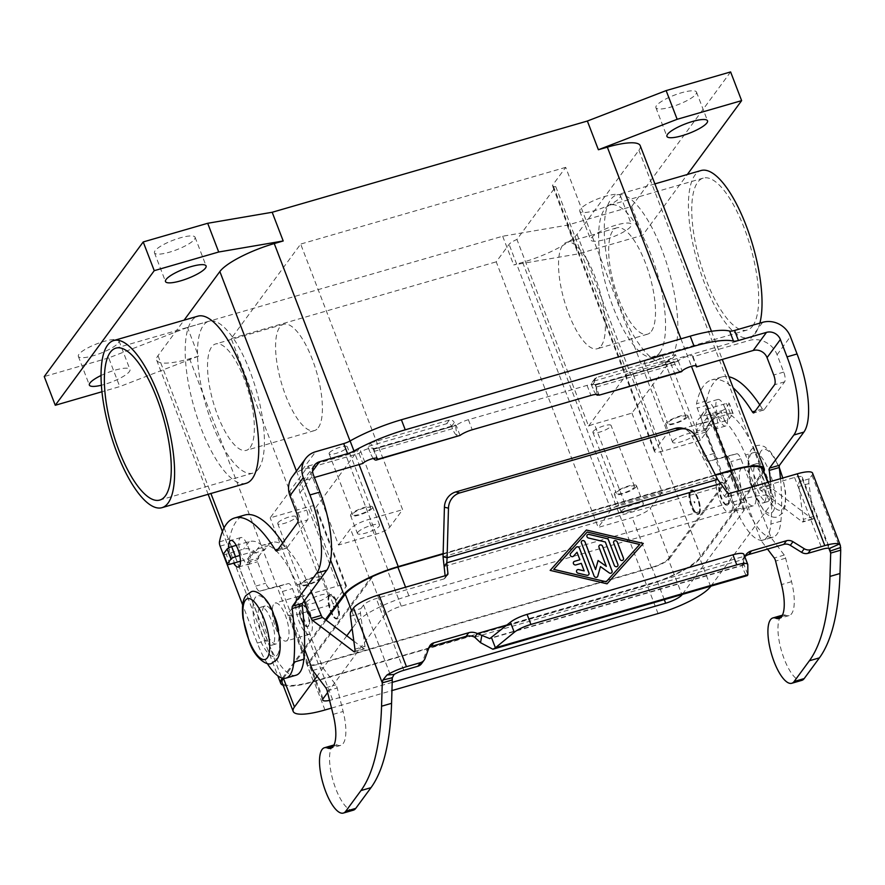 <?xml version="1.0" encoding="UTF-8"?>
<svg xmlns="http://www.w3.org/2000/svg" width="885" height="885" viewBox="0 0 885 885"><rect width="100%" height="100%" fill="white"/><g stroke="black" fill="none" stroke-linecap="round" stroke-linejoin="round"><path stroke-width="0.66" stroke-dasharray="4.42 3.32" d="M725.047 408.217A13.839 4.602 -106.1 0 0 717.868 399.456A13.839 4.602 -106.1 0 0 718.377 417.277A13.839 4.602 -106.1 0 0 725.556 426.039A13.839 4.602 -106.1 0 0 725.047 408.217M708.354 420.187A13.839 4.602 73.9 0 1 707.834 402.365A13.839 4.602 73.9 0 1 715.014 411.127A13.839 4.602 73.9 0 1 715.534 428.948A13.839 4.602 73.9 0 1 708.354 420.187M228.817 547.793A13.839 4.602 -106.1 0 0 231.284 558.28A13.839 4.602 -106.1 0 0 233.629 563.17M247.966 546.31A13.839 4.602 73.9 0 1 248.486 564.132A13.839 4.602 73.9 0 1 241.306 555.371A13.839 4.602 73.9 0 1 240.786 537.549A13.839 4.602 73.9 0 1 247.966 546.31M619.777 197.742A21.749 5.078 159 0 0 620.385 195.651A21.749 5.078 159 0 0 601.811 197.421A21.749 5.078 159 0 0 580.383 209.148A21.749 5.078 159 0 0 579.775 211.238A21.749 5.078 159 0 0 598.348 209.468A21.749 5.078 159 0 0 619.777 197.742M591.401 237.855A21.749 5.078 -21 0 1 612.829 226.14A21.749 5.078 -21 0 1 631.403 224.37A21.749 5.078 -21 0 1 630.795 226.46A21.749 5.078 -21 0 1 609.367 238.176A21.749 5.078 -21 0 1 590.804 239.946A21.749 5.078 -21 0 1 591.401 237.855M695.909 94.197A21.749 5.078 159 0 0 696.506 92.106A21.749 5.078 159 0 0 677.943 93.876A21.749 5.078 159 0 0 656.504 105.603A21.749 5.078 159 0 0 655.907 107.693A21.749 5.078 159 0 0 674.47 105.923A21.749 5.078 159 0 0 695.909 94.197M194.479 239.337A21.749 5.078 159 0 0 195.076 237.246A21.749 5.078 159 0 0 176.513 239.016A21.749 5.078 159 0 0 155.074 250.743A21.749 5.078 159 0 0 154.477 252.833A21.749 5.078 159 0 0 173.04 251.063A21.749 5.078 159 0 0 194.479 239.337M118.347 342.882A21.749 5.078 159 0 0 118.955 340.791A21.749 5.078 159 0 0 100.381 342.561A21.749 5.078 159 0 0 78.953 354.288A21.749 5.078 159 0 0 78.345 356.378A21.749 5.078 159 0 0 96.919 354.608A21.749 5.078 159 0 0 118.347 342.882M100.99 375.528A21.749 5.078 -21 0 1 129.973 369.51A21.749 5.078 -21 0 1 129.365 371.6A21.749 5.078 -21 0 1 101.344 385.24M329.685 595.085A12.655 4.204 -106.1 0 0 330.525 609.245A12.655 4.204 -106.1 0 0 337.616 618.726A12.655 4.204 -106.1 0 0 338.501 618.051A12.655 4.204 -106.1 0 0 337.672 603.891A12.655 4.204 -106.1 0 0 330.581 594.421A12.655 4.204 -106.1 0 0 329.685 595.085M328.966 595.295A12.655 4.204 -106.1 0 0 329.806 609.455A12.655 4.204 -106.1 0 0 336.897 618.925A12.655 4.204 -106.1 0 0 337.793 618.261A12.655 4.204 -106.1 0 0 336.953 604.101A12.655 4.204 -106.1 0 0 329.862 594.62A12.655 4.204 -106.1 0 0 328.966 595.295M334.375 607.287L333.822 605.849L334.375 607.287M297.117 597.331A19.769 6.571 -106.1 0 0 298.433 619.456A19.769 6.571 -106.1 0 0 309.507 634.268A19.769 6.571 -106.1 0 0 310.901 633.229A19.769 6.571 -106.1 0 0 309.595 611.092A19.769 6.571 -106.1 0 0 298.51 596.291A19.769 6.571 -106.1 0 0 297.117 597.331M287.548 639.988A19.769 6.571 73.9 0 1 286.154 641.028A19.769 6.571 73.9 0 1 275.899 628.505A19.769 6.571 73.9 0 1 273.764 604.09A19.769 6.571 73.9 0 1 275.158 603.05A19.769 6.571 73.9 0 1 286.242 617.852A19.769 6.571 73.9 0 1 287.548 639.988M274.35 615.949A19.769 6.571 -106.1 0 0 265.135 605.948A19.769 6.571 -106.1 0 0 263.741 606.999A19.769 6.571 -106.1 0 0 265.876 631.414A19.769 6.571 -106.1 0 0 276.12 643.926A19.769 6.571 -106.1 0 0 277.514 642.886A19.769 6.571 -106.1 0 0 278.576 630.551M259.438 608.238A19.769 6.571 -106.1 0 0 260.754 630.363A19.769 6.571 -106.1 0 0 271.828 645.176A19.769 6.571 -106.1 0 0 273.222 644.125A19.769 6.571 -106.1 0 0 271.916 622A19.769 6.571 -106.1 0 0 260.832 607.198A19.769 6.571 -106.1 0 0 259.438 608.238M329.242 596.014A11.859 3.949 -106.1 0 0 330.028 609.289A11.859 3.949 -106.1 0 0 336.676 618.172A11.859 3.949 -106.1 0 0 337.517 617.542A11.859 3.949 -106.1 0 0 336.731 604.267A11.859 3.949 -106.1 0 0 330.083 595.384A11.859 3.949 -106.1 0 0 329.242 596.014M329.176 596.025A11.859 3.949 -106.1 0 0 329.961 609.311A11.859 3.949 -106.1 0 0 336.61 618.195A11.859 3.949 -106.1 0 0 337.439 617.564A11.859 3.949 -106.1 0 0 336.654 604.289A11.859 3.949 -106.1 0 0 330.005 595.406A11.859 3.949 -106.1 0 0 329.176 596.025M308.788 625.861A11.859 3.949 73.9 0 1 307.958 626.48A11.859 3.949 73.9 0 1 301.309 617.597A11.859 3.949 73.9 0 1 300.524 604.322A11.859 3.949 73.9 0 1 301.354 603.703A11.859 3.949 73.9 0 1 308.002 612.586A11.859 3.949 73.9 0 1 308.788 625.861M299.871 604.51A11.859 3.949 -106.1 0 0 300.657 617.785A11.859 3.949 -106.1 0 0 307.305 626.668A11.859 3.949 -106.1 0 0 308.146 626.049A11.859 3.949 -106.1 0 0 307.36 612.774A11.859 3.949 -106.1 0 0 300.712 603.88A11.859 3.949 -106.1 0 0 299.871 604.51M698.674 513.798A12.655 4.204 -106.1 0 0 697.834 499.638A12.655 4.204 -106.1 0 0 690.742 490.168A12.655 4.204 -106.1 0 0 689.857 490.832A12.655 4.204 -106.1 0 0 690.698 504.992A12.655 4.204 -106.1 0 0 697.778 514.473A12.655 4.204 -106.1 0 0 698.674 513.798M699.393 513.599A12.655 4.204 -106.1 0 0 698.553 499.428A12.655 4.204 -106.1 0 0 691.462 489.958A12.655 4.204 -106.1 0 0 690.577 490.622A12.655 4.204 -106.1 0 0 691.406 504.782A12.655 4.204 -106.1 0 0 698.497 514.262A12.655 4.204 -106.1 0 0 699.393 513.599M693.995 501.596L694.537 503.034L693.995 501.596M731.242 511.552A19.769 6.571 -106.1 0 0 729.937 489.427A19.769 6.571 -106.1 0 0 718.852 474.614A19.769 6.571 -106.1 0 0 717.458 475.665A19.769 6.571 -106.1 0 0 718.775 497.79A19.769 6.571 -106.1 0 0 729.848 512.592A19.769 6.571 -106.1 0 0 731.242 511.552M740.811 468.906A19.769 6.571 73.9 0 1 742.205 467.855A19.769 6.571 73.9 0 1 753.279 482.668A19.769 6.571 73.9 0 1 754.595 504.793A19.769 6.571 73.9 0 1 753.201 505.833A19.769 6.571 73.9 0 1 742.946 493.321A19.769 6.571 73.9 0 1 740.811 468.906M764.618 501.895A19.769 6.571 -106.1 0 0 763.312 479.758A19.769 6.571 -106.1 0 0 752.239 464.957A19.769 6.571 -106.1 0 0 750.845 465.997A19.769 6.571 -106.1 0 0 752.969 490.412A19.769 6.571 -106.1 0 0 763.224 502.934A19.769 6.571 -106.1 0 0 764.618 501.895M768.921 500.644A19.769 6.571 -106.1 0 0 767.616 478.519A19.769 6.571 -106.1 0 0 756.531 463.707A19.769 6.571 -106.1 0 0 755.137 464.758A19.769 6.571 -106.1 0 0 756.454 486.883A19.769 6.571 -106.1 0 0 767.527 501.695A19.769 6.571 -106.1 0 0 768.921 500.644M699.117 512.88A11.859 3.949 -106.1 0 0 698.331 499.605A11.859 3.949 -106.1 0 0 691.683 490.71A11.859 3.949 -106.1 0 0 690.853 491.341A11.859 3.949 -106.1 0 0 691.639 504.616A11.859 3.949 -106.1 0 0 698.276 513.499A11.859 3.949 -106.1 0 0 699.117 512.88M690.919 491.319A11.859 3.949 73.9 0 1 691.76 490.699A11.859 3.949 73.9 0 1 698.398 499.582A11.859 3.949 73.9 0 1 699.183 512.857A11.859 3.949 73.9 0 1 698.353 513.477A11.859 3.949 73.9 0 1 691.705 504.594A11.859 3.949 73.9 0 1 690.919 491.319M727.835 504.561A11.859 3.949 -106.1 0 0 727.05 491.286A11.859 3.949 -106.1 0 0 720.412 482.402A11.859 3.949 -106.1 0 0 719.571 483.022A11.859 3.949 -106.1 0 0 720.357 496.308A11.859 3.949 -106.1 0 0 727.005 505.191A11.859 3.949 -106.1 0 0 727.835 504.561M728.488 504.373A11.859 3.949 -106.1 0 0 727.702 491.098A11.859 3.949 -106.1 0 0 721.054 482.214A11.859 3.949 -106.1 0 0 720.213 482.845A11.859 3.949 -106.1 0 0 720.998 496.12A11.859 3.949 -106.1 0 0 727.647 505.003A11.859 3.949 -106.1 0 0 728.488 504.373M319.042 578.613A9.724 2.268 159 0 0 319.308 577.684A9.724 2.268 159 0 0 311 578.48A9.724 2.268 159 0 0 301.42 583.724A9.724 2.268 159 0 0 301.143 584.653A9.724 2.268 159 0 0 309.451 583.857A9.724 2.268 159 0 0 319.042 578.613M278.001 522.703A9.724 2.268 -21 0 1 287.581 517.459A9.724 2.268 -21 0 1 295.889 516.663A9.724 2.268 -21 0 1 295.623 517.603A9.724 2.268 -21 0 1 286.032 522.847A9.724 2.268 -21 0 1 277.724 523.643A9.724 2.268 -21 0 1 278.001 522.703M306.376 602.22A11.859 2.766 -21 0 1 318.058 595.826A11.859 2.766 -21 0 1 328.191 594.864A11.859 2.766 -21 0 1 327.859 596.003A11.859 2.766 -21 0 1 316.166 602.397A11.859 2.766 -21 0 1 306.044 603.36A11.859 2.766 -21 0 1 306.376 602.22M320.978 578.06A11.859 2.766 159 0 0 321.299 576.92A11.859 2.766 159 0 0 311.177 577.883A11.859 2.766 159 0 0 299.484 584.277A11.859 2.766 159 0 0 299.152 585.416A11.859 2.766 159 0 0 309.285 584.454A11.859 2.766 159 0 0 320.978 578.06M685.609 417.488A9.724 2.268 159 0 0 685.886 416.558A9.724 2.268 159 0 0 677.578 417.355A9.724 2.268 159 0 0 667.987 422.599A9.724 2.268 159 0 0 667.721 423.528A9.724 2.268 159 0 0 676.029 422.731A9.724 2.268 159 0 0 685.609 417.488M644.568 361.578A9.724 2.268 -21 0 1 654.159 356.334A9.724 2.268 -21 0 1 662.456 355.538A9.724 2.268 -21 0 1 662.19 356.478A9.724 2.268 -21 0 1 652.599 361.722A9.724 2.268 -21 0 1 644.302 362.518A9.724 2.268 -21 0 1 644.568 361.578M672.943 441.095A11.859 2.766 -21 0 1 684.636 434.701A11.859 2.766 -21 0 1 694.758 433.738A11.859 2.766 -21 0 1 694.437 434.878A11.859 2.766 -21 0 1 682.744 441.272A11.859 2.766 -21 0 1 672.611 442.234A11.859 2.766 -21 0 1 672.943 441.095M687.545 416.935A11.859 2.766 159 0 0 687.877 415.795A11.859 2.766 159 0 0 677.744 416.758A11.859 2.766 159 0 0 666.051 423.152A11.859 2.766 159 0 0 665.73 424.291A11.859 2.766 159 0 0 675.852 423.329A11.859 2.766 159 0 0 687.545 416.935M634.224 487.381A9.724 2.268 159 0 0 634.49 486.451A9.724 2.268 159 0 0 626.193 487.248A9.724 2.268 159 0 0 616.602 492.491A9.724 2.268 159 0 0 616.336 493.421A9.724 2.268 159 0 0 624.633 492.624A9.724 2.268 159 0 0 634.224 487.381M593.182 431.471A9.724 2.268 -21 0 1 602.762 426.227A9.724 2.268 -21 0 1 611.07 425.431A9.724 2.268 -21 0 1 610.805 426.371A9.724 2.268 -21 0 1 601.214 431.615A9.724 2.268 -21 0 1 592.917 432.411A9.724 2.268 -21 0 1 593.182 431.471M621.558 510.988A11.859 2.766 -21 0 1 633.251 504.594A11.859 2.766 -21 0 1 643.373 503.631A11.859 2.766 -21 0 1 643.052 504.771A11.859 2.766 -21 0 1 631.359 511.165A11.859 2.766 -21 0 1 621.226 512.127A11.859 2.766 -21 0 1 621.558 510.988M636.16 486.827A11.859 2.766 159 0 0 636.492 485.688A11.859 2.766 159 0 0 626.359 486.65A11.859 2.766 159 0 0 614.666 493.045A11.859 2.766 159 0 0 614.345 494.184A11.859 2.766 159 0 0 624.467 493.222A11.859 2.766 159 0 0 636.16 486.827M370.428 508.72A9.724 2.268 159 0 0 370.693 507.791A9.724 2.268 159 0 0 362.396 508.587A9.724 2.268 159 0 0 352.805 513.831A9.724 2.268 159 0 0 352.54 514.76A9.724 2.268 159 0 0 360.837 513.964A9.724 2.268 159 0 0 370.428 508.72M329.386 452.81A9.724 2.268 -21 0 1 338.966 447.567A9.724 2.268 -21 0 1 347.274 446.77A9.724 2.268 -21 0 1 347.008 447.71A9.724 2.268 -21 0 1 337.417 452.954A9.724 2.268 -21 0 1 329.109 453.751A9.724 2.268 -21 0 1 329.386 452.81M357.761 532.327A11.859 2.766 -21 0 1 369.454 525.933A11.859 2.766 -21 0 1 379.577 524.971A11.859 2.766 -21 0 1 379.245 526.11A11.859 2.766 -21 0 1 367.563 532.505A11.859 2.766 -21 0 1 357.429 533.467A11.859 2.766 -21 0 1 357.761 532.327M372.364 508.167A11.859 2.766 159 0 0 372.685 507.028A11.859 2.766 159 0 0 362.562 507.99A11.859 2.766 159 0 0 350.869 514.384A11.859 2.766 159 0 0 350.537 515.524A11.859 2.766 159 0 0 360.671 514.561A11.859 2.766 159 0 0 372.364 508.167M246.174 483.298A86.984 28.928 73.9 0 1 201.05 428.218A86.984 28.928 73.9 0 1 197.809 316.188M759.872 323.125A86.984 28.928 73.9 0 1 749.396 337.639A86.984 28.928 73.9 0 1 704.272 282.558A86.984 28.928 73.9 0 1 701.02 170.528M661.98 249.968A86.984 28.928 -106.1 0 0 616.856 194.899A86.984 28.928 -106.1 0 0 620.108 306.918A86.984 28.928 -106.1 0 0 665.232 361.998A86.984 28.928 -106.1 0 0 661.98 249.968M258.497 468.939A79.075 26.296 -106.1 0 0 253.265 380.417A79.075 26.296 -106.1 0 0 208.96 321.2A79.075 26.296 -106.1 0 0 203.395 325.37A79.075 26.296 -106.1 0 0 208.628 413.881A79.075 26.296 -106.1 0 0 252.933 473.11A79.075 26.296 -106.1 0 0 258.497 468.939M318.279 427.698A55.357 18.408 -106.1 0 0 314.617 365.748A55.357 18.408 -106.1 0 0 283.609 324.286A55.357 18.408 -106.1 0 0 279.704 327.207A55.357 18.408 -106.1 0 0 283.366 389.168A55.357 18.408 -106.1 0 0 314.385 430.619A55.357 18.408 -106.1 0 0 318.279 427.698M250.234 447.401A55.357 18.408 -106.1 0 0 246.572 385.44A55.357 18.408 -106.1 0 0 215.553 343.977A55.357 18.408 -106.1 0 0 211.659 346.909A55.357 18.408 -106.1 0 0 215.32 408.859A55.357 18.408 -106.1 0 0 246.34 450.321A55.357 18.408 -106.1 0 0 250.234 447.401M651.382 331.289A55.357 18.408 -106.1 0 0 647.709 269.328A55.357 18.408 -106.1 0 0 616.701 227.865A55.357 18.408 -106.1 0 0 612.796 230.786A55.357 18.408 -106.1 0 0 616.469 292.747A55.357 18.408 -106.1 0 0 647.477 334.209A55.357 18.408 -106.1 0 0 651.382 331.289M601.236 345.803A55.357 18.408 -106.1 0 0 597.574 283.842A55.357 18.408 -106.1 0 0 566.555 242.379A55.357 18.408 -106.1 0 0 562.661 245.3A55.357 18.408 -106.1 0 0 566.323 307.261A55.357 18.408 -106.1 0 0 597.331 348.723A55.357 18.408 -106.1 0 0 601.236 345.803M752.77 325.868A79.075 26.296 -106.1 0 0 747.537 237.357A79.075 26.296 -106.1 0 0 703.221 178.128A79.075 26.296 -106.1 0 0 697.657 182.299A79.075 26.296 -106.1 0 0 702.889 270.81A79.075 26.296 -106.1 0 0 747.194 330.039A79.075 26.296 -106.1 0 0 752.77 325.868M659.646 352.816A79.075 26.296 -106.1 0 0 654.413 264.305A79.075 26.296 -106.1 0 0 610.097 205.077A79.075 26.296 -106.1 0 0 604.532 209.258A79.075 26.296 -106.1 0 0 609.765 297.769A79.075 26.296 -106.1 0 0 654.07 356.998A79.075 26.296 -106.1 0 0 659.646 352.816M555.758 186.635L627.399 373.271A11.859 2.766 159 0 0 632.388 372.231L670 361.345L631.934 413.118L594.322 424.003A11.859 2.766 159 0 0 588.569 426.083L516.928 239.448L555.758 186.635A11.859 2.766 -21 0 1 552.528 185.972A11.859 2.766 -21 0 1 552.859 184.832L565.703 167.353L667.655 432.953L701.683 423.096A15.819 3.695 -21 0 1 712.646 422.61A15.819 3.695 -21 0 1 712.204 424.136L700.312 440.31L670 361.345M588.569 426.083L627.399 373.271M308.257 466.063L345.858 455.178A11.859 2.766 159 0 0 359.465 448.175L315.691 507.713A11.859 2.766 159 0 0 316.011 506.574A11.859 2.766 159 0 0 307.792 506.95L270.19 517.836L308.257 466.063L338.568 545.016L376.169 534.131A11.859 2.766 159 0 0 389.765 527.139L402.62 509.672L300.668 244.072L231.195 338.557L333.147 604.156L299.119 614.002A15.819 3.695 -21 0 1 288.167 614.489A15.819 3.695 -21 0 1 288.599 612.973L300.502 596.789L270.19 517.836M700.312 440.31L662.699 451.195A11.859 2.766 -21 0 1 654.48 451.56A11.859 2.766 -21 0 1 654.811 450.421L667.655 432.953M631.934 413.118L662.245 492.082L650.353 508.267A15.819 3.695 -21 0 1 632.211 517.581L598.194 527.438L496.242 261.838L509.085 244.371A11.859 2.766 -21 0 1 516.928 239.448M669.635 558.512L731.497 474.382A15.819 3.695 159 0 0 731.928 472.856A15.819 3.695 159 0 0 720.976 473.353L387.884 569.763A15.819 3.695 159 0 0 369.742 579.089L307.892 663.219A15.819 3.695 159 0 0 307.449 664.735A15.819 3.695 159 0 0 318.412 664.248L651.504 567.838A15.819 3.695 159 0 0 669.635 558.512L650.353 508.267M338.568 545.016L350.46 528.843A15.819 3.695 -21 0 1 368.591 519.517L402.62 509.672M300.502 596.789L338.103 585.903A11.859 2.766 -21 0 1 346.323 585.538A11.859 2.766 -21 0 1 345.991 586.678L333.147 604.156M662.245 492.082L624.633 502.968A11.859 2.766 159 0 0 611.037 509.959L598.194 527.438M565.703 167.353L300.668 244.072M762.737 469.271A45.865 10.708 -21 0 1 761.465 473.674L699.615 557.804A45.865 10.708 -21 0 1 647.024 584.852L313.932 681.262A45.865 10.708 -21 0 1 282.16 682.689M283.443 678.308L283.421 678.275A45.865 10.708 -21 0 1 283.421 678.275L304.44 649.69M331.521 708.077L391.978 690.577M710.92 586.135L772.494 502.392A45.865 10.708 159 0 0 773.755 497.978A45.865 10.708 159 0 0 741.984 499.405L408.892 595.815A45.865 10.708 159 0 0 356.301 622.863L352.13 628.527M668.208 558.922L730.059 474.791A14.237 3.319 159 0 0 730.457 473.431A14.237 3.319 159 0 0 720.589 473.862L387.497 570.283A14.237 3.319 159 0 0 371.18 578.679L309.319 662.81A14.237 3.319 159 0 0 308.931 664.17A14.237 3.319 159 0 0 318.788 663.728L651.88 567.318A14.237 3.319 159 0 0 668.208 558.922L681.881 594.543M327.605 692.568L384.953 614.566A14.237 3.319 -21 0 1 401.281 606.17L734.373 509.76A14.237 3.319 -21 0 1 744.23 509.317A14.237 3.319 -21 0 1 743.831 510.689L682.269 594.432M392.232 682.357L332.572 699.626A14.237 3.319 -21 0 1 329.574 700.378M443.131 554.01L715.511 475.168M304.639 649.424L326.145 620.175M346.798 635.795L317.073 676.217M231.195 338.557L496.242 261.838M640.22 145.682A47.447 11.074 -21 0 1 638.904 150.24L577.053 234.37A47.447 11.074 -21 0 1 522.648 262.347L513.698 264.936L578.193 253.906L642.665 235.244L687.324 174.5M763.755 471.915A47.447 11.074 -21 0 1 762.903 473.265L701.042 557.395A47.447 11.074 -21 0 1 646.647 585.372L313.555 681.782A47.447 11.074 -21 0 1 283.178 685.333M730.612 71.928L631.636 206.537L567.174 225.199L502.669 236.229L187.487 327.461L198.517 356.168L189.556 358.757A47.447 11.074 -21 0 1 156.678 360.228A47.447 11.074 -21 0 1 157.995 355.67L184.102 320.16M282.415 678.12L325.426 619.622M443.142 553.601L715.323 474.814M198.517 356.168L119.74 386.612L101.908 391.767M567.174 225.199L578.193 253.906M631.636 206.537L642.665 235.244M502.669 236.229L513.698 264.936M187.487 327.461L108.722 357.894L119.74 386.612M108.722 357.894L44.25 376.556M292.194 476.816A22.136 20.233 36.3 0 1 302.316 469.835L359.033 453.419A7.91 1.847 -21 0 1 366.821 449.149A7.91 1.847 -21 0 1 373.581 448.507A7.91 1.847 -21 0 1 373.359 449.27L370.505 442.898L367.85 446.516L446.637 423.716A3.949 3.617 -143.7 0 1 451.604 426.26L452.534 428.683A11.859 3.949 -106.1 0 0 456.97 435.741L458.873 436.139M373.381 458.43A11.859 3.949 73.9 0 1 370.151 452.534L367.85 446.516M460.045 435.42L456.184 425.375L455.487 425.53L454.27 422.643L451.604 426.26M759.784 404.865A118.612 39.449 73.9 0 1 762.405 408.959A3.949 1.316 -106.1 0 0 763.755 410.02A3.949 1.316 -106.1 0 0 764.043 409.81L784.597 381.855A7.91 2.633 -106.1 0 0 783.745 372.087L777.085 354.741A22.136 20.233 36.3 0 0 749.307 340.448L692.601 356.865A7.91 1.847 159 0 0 692.822 356.102A7.91 1.847 159 0 0 686.063 356.743A7.91 1.847 159 0 0 678.275 361.014L675.432 354.631L596.634 377.441A3.949 3.617 36.3 0 0 594.432 382.066L595.306 385.108A11.859 2.766 159 0 0 595.273 385.008A11.859 2.766 159 0 0 587.054 385.373L468.386 419.722A11.859 2.766 -21 0 0 456.184 425.375L455.487 425.53L456.97 435.741M370.505 442.898L449.303 420.087A3.949 3.617 -143.7 0 1 454.27 422.643M282.713 542.959A118.612 39.449 73.9 0 1 285.335 547.052A3.949 1.316 -106.1 0 0 286.685 548.114A3.949 1.316 -106.1 0 0 286.961 547.903L307.515 519.949A7.91 2.633 -106.1 0 0 306.664 510.18L300.004 492.834A11.074 10.111 -143.7 0 1 301.121 483.376A11.074 10.111 -143.7 0 1 306.177 479.88L314.396 477.502M296.044 675.211A55.357 18.408 73.9 0 1 267.336 640.154L230.133 543.246A3.949 1.316 73.9 0 1 229.48 538.954A118.612 39.449 73.9 0 1 244.714 515.048M267.281 663.518A55.357 18.408 73.9 0 1 257.303 643.063L242.656 604.909M359.033 453.419L362.883 463.463M678.198 361.102L595.306 385.108L599.09 394.964M675.432 354.631L672.766 358.259L675.067 364.277A11.859 3.949 -106.1 0 0 681.229 371.777M596.225 394.367A11.859 3.949 73.9 0 1 592.696 388.117L591.766 385.694A3.949 3.617 36.3 0 1 593.968 381.07L672.766 358.259M770.459 481.573A158.149 52.591 73.9 0 1 770.879 524.075A55.357 18.408 73.9 0 1 763.091 540.016A55.357 18.408 73.9 0 1 734.384 504.97L697.181 408.062A3.949 1.316 73.9 0 1 696.528 403.77A118.612 39.449 73.9 0 1 711.75 379.864A118.612 39.449 73.9 0 1 733.178 387.84M780.481 478.674A158.149 52.591 73.9 0 1 780.913 521.165A55.357 18.408 73.9 0 1 773.125 537.118A55.357 18.408 73.9 0 1 744.407 502.06L707.215 405.164A3.949 1.316 73.9 0 1 706.551 400.861A118.612 39.449 73.9 0 1 721.784 376.955A118.612 39.449 73.9 0 1 728.93 376.8M692.601 356.865L696.008 365.737M353.369 810.173A34.006 11.306 73.9 0 1 350.316 809.908A34.006 11.306 73.9 0 1 331.941 776.466A34.006 11.306 73.9 0 1 334.464 744.849A34.006 11.306 73.9 0 1 337.506 745.115A35.588 11.837 -106.1 0 0 340.703 745.391A35.588 11.837 -106.1 0 0 343.137 711.474L337.207 687.999A3.949 1.316 -106.1 0 0 335.835 684.857L322.737 667.556L292.426 588.591A7.91 2.633 -106.1 0 0 288.355 583.58L269.814 588.248A7.91 2.633 73.9 0 1 265.743 583.226L257.513 561.776L257.347 559.829L258.863 557.76L258.486 556.765A11.859 10.841 36.3 0 0 243.607 549.109L226.151 554.165A3.949 0.918 -21 0 1 223.407 554.287M706.982 426.293A0.785 0.719 -143.7 0 1 707.347 426.05L724.815 420.994A3.949 0.918 -21 0 0 729.34 418.66L732.957 413.738A3.949 0.918 -21 0 0 733.068 413.361A3.949 0.918 -21 0 0 730.324 413.483L712.867 418.539A0.785 0.719 36.3 0 0 712.502 418.793L706.982 426.293A0.785 0.719 -143.7 0 0 706.905 426.968L707.292 427.964L705.765 430.033L705.931 431.98L714.162 453.43A7.91 2.633 -106.1 0 0 718.244 458.441L736.774 453.773A7.91 2.633 73.9 0 1 740.845 458.795L771.156 537.748L784.265 555.061A3.949 1.316 73.9 0 1 785.637 558.203L791.555 581.677A35.588 11.837 73.9 0 1 789.121 615.595A35.588 11.837 73.9 0 1 785.935 615.318A34.006 11.306 -106.1 0 0 782.882 615.053A34.006 11.306 -106.1 0 0 780.36 646.669A34.006 11.306 -106.1 0 0 798.746 680.111A34.006 11.306 -106.1 0 0 801.788 680.377M573.602 561.997L573.635 561.953A1.98 1.803 36.3 0 0 575.892 564.962L581.257 563.402L584.144 570.925M577.031 552.251L579.885 559.818M570.427 553.711L570.46 553.667A1.98 1.803 36.3 0 0 573.513 556.178L576.998 552.295M576.821 570.228L576.788 570.272A1.98 1.803 36.3 0 0 578.082 573.259L586.832 575.327A1.98 1.803 36.3 0 0 588.735 574.664L588.724 574.686M613.847 541.377L613.88 541.332A1.98 1.803 36.3 0 0 613.648 543.069L619.843 559.209A1.98 1.803 36.3 0 0 623.239 559.84L623.228 559.862M607.055 583.823L643.284 543.423M550.127 570.427L607.022 583.868M639.667 544.507L587.153 532.095L553.711 569.387M587.164 535.049A1.98 1.803 36.3 0 0 588.448 538.058L605.296 542.04L614.267 565.427A1.98 1.803 36.3 0 0 617.675 566.057L617.686 566.035M600.417 566.654L609.168 572.905A1.98 1.803 36.3 0 0 611.823 572.584L611.834 572.562M581.589 541.266A1.98 1.803 36.3 0 0 581.379 542.97L594.089 576.102A1.98 1.803 36.3 0 0 597.497 576.732L597.508 576.71M598.094 560.493L595.55 569.52M599.156 545.625L599.189 545.58A1.98 1.803 36.3 0 0 598.968 547.317L606.291 566.411M717.691 479.416L713.642 478.453L718.1 487.137L720.755 483.52M712.502 418.793A0.785 0.719 36.3 0 0 712.425 419.468L712.801 420.452L702.778 423.351L705.821 419.213A71.165 23.663 73.9 0 1 710.832 415.452A71.165 23.663 73.9 0 1 745.524 454.978L759.629 488.542A3.949 1.316 -106.1 0 0 760.945 490.555L802.241 521.796A3.949 1.316 -106.1 0 0 802.85 521.984A3.949 1.316 -106.1 0 0 803.359 519.395L798.889 486.462A7.91 2.633 73.9 0 1 799.343 481.705L801.943 478.166A11.074 2.589 -21 0 0 802.241 477.103L829.975 549.342M724.815 420.994L720.954 410.939L703.486 415.994A11.859 10.841 36.3 0 0 698.066 419.733A11.859 10.841 36.3 0 0 696.882 429.878L697.258 430.862L695.732 432.931L695.909 434.889L704.139 456.328A7.91 2.633 73.9 0 0 708.21 461.351L726.751 456.682A7.91 2.633 -106.1 0 1 730.822 461.693L761.133 540.658L767.516 549.087M702.778 423.351L702.402 422.366A11.859 10.841 -143.7 0 1 703.586 412.233A11.859 10.841 -143.7 0 1 709.007 408.494L726.474 403.438A3.949 0.918 159 0 1 729.207 403.317A3.949 0.918 159 0 1 729.096 403.693L725.49 408.616A3.949 0.918 159 0 1 720.954 410.939M763.832 471.771L755.558 452.069A71.165 23.663 -106.1 0 0 720.866 412.554A71.165 23.663 -106.1 0 0 715.854 416.315L712.801 420.452M812.585 473.143A22.136 5.166 159 0 1 811.965 475.267L809.366 478.807A7.91 2.633 -106.1 0 0 808.923 483.564L813.381 516.497A3.949 1.316 73.9 0 1 812.884 519.075A3.949 1.316 73.9 0 1 812.275 518.898L770.979 487.657A3.949 1.316 73.9 0 1 769.662 485.633L768.224 482.225M744.904 556.411L742.526 559.641C741.873 560.504 741.873 562.904 742.493 566.865C745.07 574.465 746.863 577.075 747.88 574.719L744.252 565.272M743.876 554.32A15.819 3.695 159 0 1 743.942 554.641L744.019 564.674L743.699 560.061L744.761 556.621M474.67 637.178L742.526 559.641A11.859 10.841 -143.7 0 1 743.389 558.247A11.859 10.841 -143.7 0 1 744.794 556.698M729.428 493.454L726.762 497.082L794.575 477.446A11.074 2.589 -21 0 1 802.241 477.103M726.762 497.082A1.98 1.803 -143.7 0 1 724.527 496.253L718.1 487.137L444.126 566.444M771.156 537.748L761.133 540.658M707.292 427.964L697.258 430.862M443.053 556.787L713.642 478.453L691.694 435.641A15.819 14.658 103.4 0 0 682.39 428.196M353.834 641.116L363.846 648.694A3.949 1.316 -106.1 0 0 364.454 648.882A3.949 1.316 -106.1 0 0 364.963 646.293L360.494 613.36A7.91 2.633 73.9 0 1 360.947 608.603L363.547 605.063A11.074 2.589 -21 0 1 376.236 598.537L444.049 578.912A1.98 1.803 36.3 0 0 445.266 577.075L445.122 575.748M429.092 647.4A7.91 7.224 36.3 0 0 427.455 648.971A7.91 7.224 36.3 0 0 426.57 650.63L422.388 662.091A7.91 7.224 -143.7 0 1 421.492 663.75M240.466 561.19L247.468 559.165A0.785 0.719 -143.7 0 1 248.453 559.674L248.84 560.659L247.313 562.727L247.479 564.685L255.721 586.135A7.91 2.633 -106.1 0 0 259.792 591.147L278.321 586.478A7.91 2.633 73.9 0 1 282.404 591.49L304.473 648.993M304.009 601.203L297.106 584.775A71.165 23.663 -106.1 0 0 262.414 545.26A71.165 23.663 -106.1 0 0 257.402 549.01L254.36 553.158L253.973 552.163A0.785 0.719 36.3 0 0 252.988 551.654L239.78 555.481M236.173 545.348L249.127 541.609A11.859 10.841 -143.7 0 1 264.007 549.264L264.383 550.249L267.425 546.111A71.165 23.663 73.9 0 1 272.436 542.35A71.165 23.663 73.9 0 1 307.128 581.876L311.166 591.468M312.704 670.454L322.737 667.556M248.84 560.659L258.863 557.76M254.36 553.158L264.383 550.249M277.348 654.9A31.628 10.52 -106.1 0 0 273.941 615.827A31.628 10.52 -106.1 0 0 255.311 597.475A31.628 10.52 -106.1 0 0 258.719 636.536A31.628 10.52 -106.1 0 0 277.348 654.9M761.034 451.084A31.628 10.52 -106.1 0 0 764.441 490.157A31.628 10.52 -106.1 0 0 783.081 508.51A31.628 10.52 -106.1 0 0 779.674 469.448A31.628 10.52 -106.1 0 0 761.034 451.084M773.047 511.419A31.628 10.52 -106.1 0 0 769.64 472.347A31.628 10.52 -106.1 0 0 751.011 453.983A31.628 10.52 -106.1 0 0 754.418 493.056A31.628 10.52 -106.1 0 0 773.047 511.419M662.699 451.195L632.388 372.231M654.811 450.421L552.859 184.832M731.497 474.382L712.204 424.136M376.169 534.131L345.858 455.178M389.765 527.139L359.465 448.175M345.991 586.678L315.691 507.713M624.633 502.968L594.322 424.003M611.037 509.959L509.085 244.371M338.103 585.903L307.792 506.95M720.976 473.353L701.683 423.096M387.884 569.763L368.591 519.517M318.412 664.248L299.119 614.002M307.892 663.219L288.599 612.973M324.961 709.98L313.932 681.262M658.053 613.559L647.024 584.852M710.633 586.523L699.615 557.804M772.494 502.392L761.465 473.674M743.831 510.689L730.059 474.791M734.373 509.76L720.589 473.862M401.281 606.17L387.497 570.283M384.953 614.566L371.18 578.679M323.102 698.696L309.319 662.81M332.572 699.626L318.788 663.728M664.292 599.632L651.88 567.318M741.984 499.405L738.665 490.777M408.892 595.815L405.573 587.197M356.301 622.863L351.588 610.584M369.742 579.089L350.46 528.843M651.504 567.838L632.211 517.581M577.053 234.37L701.042 557.395M522.648 262.347L646.647 585.372M638.904 150.24L762.903 473.265M680.93 338.844L691.473 366.324M189.556 358.757L313.555 681.782M157.995 355.67L210.907 493.509M224.082 527.836L281.695 677.91M296.442 471.052L330.614 560.072M350.029 440.984L359.089 464.57M452.534 428.683L370.151 452.534M456.184 425.375L373.282 449.37M372.817 448.905L455.2 425.065M449.303 420.087L446.637 423.716M468.386 419.722L472.236 429.778M302.316 469.835L315.646 451.715M312.615 471.13L306.177 479.88M300.004 492.834L313.334 474.714M220.111 546.156L230.133 543.246M219.447 541.863L229.48 538.954M278.178 549.12L285.335 547.052M276.939 550.802L286.961 547.903M297.493 522.847L307.515 519.949M296.641 513.079L306.664 510.18M257.303 643.063L267.336 640.154M373.359 449.27L376.767 458.142M762.638 322.328L749.307 340.448M596.778 388.946L595.671 384.986L597.132 395.175M595.362 384.488L677.733 360.649M675.067 364.277L592.696 388.117M596.634 377.441L593.968 381.07M594.432 382.066L591.766 385.694M587.054 385.373L590.914 395.429M678.275 361.014L682.136 371.058M777.085 354.741L790.405 336.621M706.551 400.861L696.528 403.77M707.215 405.164L697.181 408.062M762.405 408.959L755.248 411.027M764.043 409.81L754.009 412.72M784.597 381.855L774.563 384.754M783.745 372.087L773.711 374.997M780.913 521.165L770.879 524.075M744.407 502.06L734.384 504.97M785.935 615.318L781.643 616.557M507.149 624.921L744.595 556.189M706.905 426.968L712.425 419.468M712.867 418.539L707.347 426.05M702.402 422.366L696.882 429.878M703.486 415.994L709.007 408.494M811.965 475.267L840.717 550.171M828.858 548.302L801.943 478.166M743.699 560.061L742.493 566.865M794.575 477.446L822.132 549.231M727.182 492.624L724.527 496.253M809.366 478.807L799.343 481.705M791.555 581.677L781.532 584.576M785.637 558.203L775.603 561.101M784.265 555.061L774.231 557.959M740.845 458.795L730.822 461.693M736.774 453.773L726.751 456.682M718.244 458.441L708.21 461.351M714.162 453.43L704.139 456.328M705.931 431.98L695.909 434.889M705.765 430.033L695.732 432.931M715.854 416.315L705.821 419.213M755.558 452.069L745.524 454.978M769.662 485.633L759.629 488.542M770.979 487.657L760.945 490.555M812.275 518.898L802.241 521.796M813.381 516.497L803.359 519.395M808.923 483.564L798.889 486.462M743.942 554.641L747.792 564.685M730.324 413.483L726.474 403.438M732.957 413.738L729.096 403.693M729.34 418.66L725.49 408.616M695.732 436.604L691.694 435.641M744.019 564.674L491.551 637.753M446.56 575.327L445.266 577.075M403.792 670.321L376.236 598.537M363.547 605.063L392.298 679.968M253.973 552.163L248.453 559.674M247.468 559.165L252.988 551.654M258.486 556.765L264.007 549.264M249.127 541.609L243.607 549.109M333.225 746.354L337.506 745.115M333.103 714.372L343.137 711.474M327.184 690.897L337.207 687.999M325.813 687.767L335.835 684.857M282.404 591.49L292.426 588.591M278.321 586.478L288.355 583.58M259.792 591.147L269.814 588.248M255.721 586.135L265.743 583.226M247.479 564.685L257.513 561.776M247.313 562.727L257.347 559.829M257.402 549.01L267.425 546.111M297.106 584.775L307.128 581.876M354.852 651.305L363.846 648.694M354.929 649.192L364.963 646.293M350.471 616.259L360.494 613.36M350.914 611.502L360.947 608.603M230 564.221L226.151 554.165M425.054 658.462L422.388 662.091M429.236 647.001L426.57 650.63M446.715 575.283L444.049 578.912M779.287 467.545L774.187 457.136L770.061 451.328L764.518 446.626L759.75 445.199L756.708 445.553L751.564 449.259C748.511 453.308 747.493 460.333 748.511 470.311L750.934 483.199L754.252 493.565L764.032 511.165C766.133 514.594 773.036 518.522 777.373 516.951L782.528 513.245L785.548 505.125L785.581 492.193L782.805 478M717.868 399.456L707.834 402.365M238.452 567.042L248.486 564.132M620.385 195.651L631.403 224.37M696.506 92.106L707.535 120.825M195.076 237.246L206.105 265.965M118.955 340.791L129.973 369.51M337.616 618.726L336.897 618.925M309.507 634.268L286.154 641.028M276.12 643.926L271.828 645.176M307.958 626.48L307.305 626.668M690.742 490.168L691.462 489.958M718.852 474.614L742.205 467.855M752.239 464.957L756.531 463.707M720.412 482.402L721.054 482.214M319.308 577.684L295.889 516.663M328.191 594.864L321.299 576.92M685.886 416.558L662.456 355.538M694.758 433.738L687.877 415.795M634.49 486.451L611.07 425.431M643.373 503.631L636.492 485.688M370.693 507.791L347.274 446.77M379.577 524.971L372.685 507.028M654.889 183.892L616.856 194.899M208.96 321.2L115.835 348.148M283.609 324.286L215.553 343.977M616.701 227.865L566.555 242.379M703.221 178.128L610.097 205.077M747.194 330.039L654.07 356.998M647.477 334.209L597.331 348.723M314.385 430.619L246.34 450.321M252.933 473.11L159.809 500.058M665.232 361.998L749.396 337.639M654.48 451.56L552.528 185.972M350.537 515.524L357.429 533.467M329.109 453.751L352.54 514.76M614.345 494.184L621.226 512.127M592.917 432.411L616.336 493.421M665.73 424.291L672.611 442.234M644.302 362.518L667.721 423.528M299.152 585.416L306.044 603.36M277.724 523.643L301.143 584.653M346.323 585.538L316.011 506.574M731.928 472.856L712.646 422.61M307.449 664.735L288.167 614.489M727.647 505.003L727.005 505.191M767.527 501.695L763.224 502.934M753.201 505.833L729.848 512.592M694.559 503.001L694.979 502.105L694.15 501.585M698.497 514.262L697.778 514.473M301.354 603.703L300.712 603.88M265.135 605.948L260.832 607.198M298.51 596.291L275.158 603.05M333.8 605.882L333.38 606.778L334.209 607.309M330.581 594.421L329.862 594.62M744.23 509.317L730.457 473.431M322.704 700.068L308.931 664.17M773.755 497.978L767.76 482.358M711.474 331.311L722.271 359.443M156.678 360.228L208.152 494.306M222.423 531.487L277.835 675.852M78.345 356.378L89.374 385.097M154.477 252.833L165.495 281.552M655.907 107.693L666.925 136.401M579.775 211.238L590.804 239.946M373.227 449.414L455.797 425.508M314.44 465.256L301.121 483.376M240.786 537.549L230.764 540.458M286.685 548.114L276.662 551.012M377.43 458.563L373.581 448.507M595.572 385.052L678.142 361.146M594.82 378.691L592.165 382.309M595.273 385.008L599.134 395.053M725.556 426.039L715.534 428.948M721.784 376.955L711.75 379.864M763.755 410.02L753.732 412.919M773.125 537.118L763.091 540.016M692.822 356.102L696.672 366.147M703.586 412.233L698.066 419.733M744.197 557.638L745.048 556.211M746.044 554.618L743.389 558.247M789.121 615.595L779.088 618.493M720.866 412.554L710.832 415.452M812.884 519.075L802.85 521.984M733.068 413.361L729.207 403.317M744.208 564.973L489.803 638.616M340.703 745.391L330.669 748.29M272.436 542.35L262.414 545.26M364.454 648.882L354.431 651.78M427.455 648.971L430.121 645.342M444.956 578.281L447.622 574.664"/><path stroke-width="1.33" d="M233.629 563.17A13.839 4.602 -106.1 0 0 238.452 567.042A13.839 4.602 -106.1 0 0 237.943 549.22A13.839 4.602 -106.1 0 0 230.764 540.458A13.839 4.602 -106.1 0 0 228.817 547.793M667.533 134.31A21.749 5.078 -21 0 1 688.961 122.595A21.749 5.078 -21 0 1 707.535 120.825A21.749 5.078 -21 0 1 706.927 122.915A21.749 5.078 -21 0 1 685.499 134.631A21.749 5.078 -21 0 1 666.925 136.401A21.749 5.078 -21 0 1 667.533 134.31M166.103 279.461A21.749 5.078 -21 0 1 187.531 267.735A21.749 5.078 -21 0 1 206.105 265.965A21.749 5.078 -21 0 1 205.497 268.055A21.749 5.078 -21 0 1 184.069 279.771A21.749 5.078 -21 0 1 165.495 281.552A21.749 5.078 -21 0 1 166.103 279.461M101.344 385.24A21.749 5.078 -21 0 1 89.374 385.097A21.749 5.078 -21 0 1 89.971 383.006A21.749 5.078 -21 0 1 100.99 375.528M158.758 395.628A86.984 28.928 73.9 0 1 162.01 507.658A86.984 28.928 73.9 0 1 116.886 452.578A86.984 28.928 73.9 0 1 113.634 340.559A86.984 28.928 73.9 0 1 158.758 395.628M113.634 340.559L197.809 316.188A86.984 28.928 73.9 0 1 242.921 371.269A86.984 28.928 73.9 0 1 246.174 483.298L162.01 507.658M654.889 183.892L701.031 170.528A86.984 28.928 73.9 0 1 746.144 225.609A86.984 28.928 73.9 0 1 759.872 323.125M110.271 352.33A79.075 26.296 73.9 0 1 115.835 348.148A79.075 26.296 73.9 0 1 160.141 407.377A79.075 26.296 73.9 0 1 165.373 495.888A79.075 26.296 73.9 0 1 159.809 500.058A79.075 26.296 73.9 0 1 115.504 440.841A79.075 26.296 73.9 0 1 110.271 352.33M278.576 630.551A19.769 6.571 -106.1 0 0 274.35 615.949M293.178 711.396L282.16 682.689A45.865 10.708 -21 0 1 283.41 678.308L294.451 706.993A45.865 10.708 159 0 0 293.178 711.396A45.865 10.708 159 0 0 324.961 709.98L331.521 708.077M391.978 690.577L658.053 613.559A45.865 10.708 159 0 0 710.633 586.523L710.92 586.135M682.269 594.432L681.981 594.82A14.237 3.319 -21 0 1 665.664 603.205L392.232 682.357M329.574 700.378A14.237 3.319 -21 0 1 322.704 700.068A14.237 3.319 -21 0 1 323.102 698.696L327.605 692.568M715.511 475.168L730.955 470.687A45.865 10.708 -21 0 1 762.737 469.271L767.76 482.358M326.145 620.175L345.283 594.145A45.865 10.708 -21 0 1 397.863 567.108L443.131 554.01M352.13 628.527L346.798 635.795M317.073 676.217L294.451 706.993M101.908 391.767L55.268 405.275L44.25 376.556L143.215 241.948L207.687 223.285L272.182 212.267L587.363 121.035L598.393 149.742L607.342 147.153A47.447 11.074 -21 0 1 640.22 145.682L711.474 331.311M715.323 474.814L731.342 470.178A47.447 11.074 -21 0 1 764.22 468.707A47.447 11.074 -21 0 1 763.755 471.915M283.178 685.333A47.447 11.074 -21 0 1 280.678 683.253A47.447 11.074 -21 0 1 281.994 678.695L282.415 678.12M184.102 320.16L219.856 271.54A47.447 11.074 -21 0 1 274.25 243.563L283.2 240.974L218.706 252.004L154.244 270.666L55.268 405.275M325.426 619.622L343.845 594.565A47.447 11.074 -21 0 1 398.25 566.588L443.142 553.601M598.393 149.742L677.158 119.298L741.63 100.636L687.324 174.5M143.215 241.948L154.244 270.666M207.687 223.285L218.706 252.004M272.182 212.267L283.2 240.974M587.363 121.035L666.139 90.591L677.158 119.298M666.139 90.591L730.612 71.928L741.63 100.636M314.396 477.502L362.883 463.463A7.91 1.847 -21 0 1 370.682 459.204A7.91 1.847 -21 0 1 377.43 458.563A7.91 1.847 -21 0 1 377.209 459.315L377.143 459.415A11.859 3.949 73.9 0 1 376.302 460.045L460.045 435.42A11.859 2.766 -21 0 1 472.236 429.778L590.914 395.429A11.859 2.766 159 0 1 599.134 395.053A11.859 2.766 159 0 1 599.156 395.152L681.229 371.777A11.859 3.949 -106.1 0 0 682.058 371.158L682.136 371.058A7.91 1.847 159 0 1 689.924 366.799A7.91 1.847 159 0 1 696.672 366.147A7.91 1.847 159 0 1 696.462 366.91L753.168 350.493A11.074 10.111 -143.7 0 1 767.052 357.64L773.711 374.997A7.91 2.633 -106.1 0 1 774.563 384.754L754.009 412.72A3.949 1.316 -106.1 0 1 753.732 412.919A3.949 1.316 -106.1 0 1 752.383 411.857A118.612 39.449 73.9 0 0 733.178 387.84M376.302 460.045A11.859 3.949 73.9 0 1 373.381 458.43M286.021 678.109A55.357 18.408 73.9 0 0 293.809 662.168A158.149 52.591 73.9 0 0 292.183 608.504A3.949 1.316 -106.1 0 1 292.415 606.236L316.775 573.093A63.255 21.041 73.9 0 0 309.96 494.958L303.301 477.612A22.136 20.233 -143.7 0 1 305.524 458.695A22.136 20.233 -143.7 0 1 315.646 451.715L343.701 443.595L347.562 453.64L319.496 461.76A11.074 10.111 36.3 0 0 314.44 465.256A11.074 10.111 36.3 0 0 313.334 474.714L319.994 492.06A63.255 21.041 73.9 0 1 326.808 570.194L302.449 603.327A3.949 1.316 -106.1 0 0 302.205 605.606A158.149 52.591 73.9 0 1 303.832 659.259A55.357 18.408 73.9 0 1 296.044 675.211L286.021 678.109A55.357 18.408 73.9 0 1 267.281 663.518M305.524 458.695L292.194 476.816A22.136 20.233 36.3 0 0 289.981 495.733L296.641 513.079A7.91 2.633 -106.1 0 1 297.493 522.847L276.939 550.802A3.949 1.316 -106.1 0 1 276.662 551.012A3.949 1.316 -106.1 0 1 275.301 549.95L278.178 549.12M242.656 604.909L220.111 546.156A3.949 1.316 73.9 0 1 219.447 541.863A118.612 39.449 73.9 0 1 234.68 517.946L244.714 515.048A118.612 39.449 73.9 0 1 282.713 542.959M234.68 517.946A118.612 39.449 73.9 0 1 275.301 549.95M343.701 443.595A7.91 1.847 -21 0 0 350.106 440.94A63.255 14.768 159 0 1 401.392 419.755L405.253 429.811A63.255 14.768 159 0 0 353.967 450.996A7.91 1.847 -21 0 1 347.562 453.64M401.392 419.755L690.211 336.156A63.255 14.768 -21 0 1 729.649 331.078A7.91 1.847 159 0 0 734.572 330.448L762.638 322.328A22.136 20.233 -143.7 0 1 790.405 336.621L797.064 353.967A63.255 21.041 73.9 0 1 803.879 432.101L779.519 465.233A3.949 1.316 -106.1 0 0 779.287 467.512A158.149 52.591 73.9 0 1 780.481 478.674M405.253 429.811L694.061 346.212A63.255 14.768 -21 0 1 733.499 341.134A7.91 1.847 159 0 0 738.433 340.493L766.487 332.373A11.074 10.111 36.3 0 1 780.371 339.519L787.031 356.876A63.255 21.041 73.9 0 1 793.856 435.011L769.496 468.143A3.949 1.316 -106.1 0 0 769.253 470.411A158.149 52.591 73.9 0 1 770.459 481.573M599.09 394.964L597.132 395.175A11.859 3.949 73.9 0 1 596.225 394.367M728.93 376.8A118.612 39.449 73.9 0 1 759.784 404.865M696.008 365.737L696.462 366.91M424.158 660.121L421.492 663.75A7.91 7.224 -143.7 0 1 417.886 666.239L403.792 670.321A11.074 2.589 159 0 0 394.068 674.47L392.32 677.766L391.579 703.321A276.762 92.04 73.9 0 1 370.992 787.661L355.759 808.37A34.006 11.306 73.9 0 1 353.369 810.173L343.336 813.072A34.006 11.306 -106.1 0 0 345.736 811.279L360.958 790.57A276.762 92.04 -106.1 0 0 381.557 706.219L382.276 682.877L382.906 680.001L386.999 674.989A22.136 5.166 -21 0 1 406.458 666.693L420.541 662.622A7.91 7.224 36.3 0 0 424.158 660.121A7.91 7.224 36.3 0 0 425.054 658.462L429.236 647.001A7.91 7.224 -143.7 0 1 430.121 645.342A7.91 7.224 -143.7 0 1 433.738 642.853L468.762 632.709A11.859 10.841 -143.7 0 1 477.336 633.549L489.803 638.616L510.413 622.232A15.819 3.695 -21 0 1 527.073 614.389L732.924 554.806L736.785 564.862A15.819 3.695 -21 0 1 747.736 564.365A15.819 3.695 -21 0 1 747.792 564.685L747.88 574.719L747.283 575.615L492.879 649.247L480.544 642.687L474.67 637.178A11.859 10.841 36.3 0 0 466.096 636.337L431.072 646.47A7.91 7.224 36.3 0 0 429.092 647.4M304.473 648.993L312.704 670.454L325.813 687.767A3.949 1.316 73.9 0 1 327.184 690.897L333.103 714.372A35.588 11.837 73.9 0 1 330.669 748.29A35.588 11.837 73.9 0 1 327.483 748.013A34.006 11.306 -106.1 0 0 324.43 747.748A34.006 11.306 -106.1 0 0 321.908 779.375A34.006 11.306 -106.1 0 0 340.294 812.806A34.006 11.306 -106.1 0 0 343.336 813.072M791.765 683.275L801.788 680.377A34.006 11.306 -106.1 0 0 804.188 678.574L819.41 657.865A276.762 92.04 -106.1 0 0 840.009 573.513L840.717 550.171L835.108 551.798L830.694 553.081L829.975 576.423A276.762 92.04 73.9 0 1 809.377 660.774L794.155 681.483A34.006 11.306 73.9 0 1 791.765 683.275A34.006 11.306 73.9 0 1 788.712 683.01A34.006 11.306 73.9 0 1 770.326 649.579A34.006 11.306 73.9 0 1 772.848 617.951A34.006 11.306 73.9 0 1 775.902 618.217A35.588 11.837 -106.1 0 0 779.088 618.493A35.588 11.837 -106.1 0 0 781.532 584.576L775.603 561.101A3.949 1.316 -106.1 0 0 774.231 557.959L767.516 549.087M574.509 561.367A1.98 1.803 36.3 0 0 573.624 561.975A1.98 1.803 -143.7 0 1 574.542 561.322L579.918 559.774L574.542 561.322M588.735 574.664A1.98 1.803 36.3 0 0 588.923 572.993L579.387 548.158A1.98 1.803 36.3 0 0 576.102 547.372L570.526 553.59A1.98 1.803 36.3 0 0 570.449 553.689A1.98 1.803 -143.7 0 1 570.559 553.545L576.135 547.328A1.98 1.803 -143.7 0 1 579.421 548.114L588.956 572.949A1.98 1.803 -143.7 0 1 586.866 575.283L578.115 573.214A1.98 1.803 -143.7 0 1 576.821 570.228A1.98 1.803 -143.7 0 1 578.713 569.586L584.177 570.88L581.29 563.358L575.925 564.918A1.98 1.803 -143.7 0 1 573.635 561.953M579.918 559.774L577.031 552.251L573.546 556.134A1.98 1.803 -143.7 0 1 570.46 553.667M584.177 570.88L578.679 569.63A1.98 1.803 36.3 0 0 576.799 570.25M617.232 542.029A1.98 1.803 36.3 0 0 613.858 541.355A1.98 1.803 -143.7 0 1 617.265 541.985L623.46 558.136A1.98 1.803 -143.7 0 1 623.261 559.818A1.98 1.803 36.3 0 0 623.427 558.169L617.265 541.985M623.261 559.818A1.98 1.803 -143.7 0 1 619.876 559.165L613.681 543.025A1.98 1.803 -143.7 0 1 613.88 541.332M553.745 569.343L606.225 581.788L639.7 544.463L587.186 532.051L553.711 569.387L606.225 581.788M606.258 581.744L639.7 544.463M643.24 543.467L586.357 530.026L643.284 543.423L607.055 583.823L550.16 570.383L586.39 529.982L550.16 570.383M617.675 566.057A1.98 1.803 36.3 0 0 617.852 564.387L608.482 539.961A1.98 1.803 36.3 0 0 606.988 538.666L589.045 534.429A1.98 1.803 36.3 0 0 587.164 535.049M588.481 538.014A1.98 1.803 -143.7 0 1 587.186 535.027A1.98 1.803 -143.7 0 1 589.067 534.385L607.01 538.622A1.98 1.803 -143.7 0 1 608.504 539.916L617.885 564.342A1.98 1.803 -143.7 0 1 615.883 566.699A1.98 1.803 -143.7 0 1 614.301 565.382L605.329 541.996L588.481 538.014M611.823 572.584A1.98 1.803 36.3 0 0 612 570.913L602.541 546.277A1.98 1.803 36.3 0 0 599.178 545.602A1.98 1.803 -143.7 0 1 602.574 546.233L612.033 570.869A1.98 1.803 -143.7 0 1 609.19 572.861L600.45 566.61L597.74 576.212A1.98 1.803 -143.7 0 1 594.123 576.058L581.412 542.936A1.98 1.803 -143.7 0 1 583.414 540.58A1.98 1.803 -143.7 0 1 584.996 541.897L595.55 569.52L584.963 541.941A1.98 1.803 36.3 0 0 581.589 541.266M600.45 566.61L597.74 576.212A1.98 1.803 36.3 0 1 597.497 576.732M595.583 569.475L598.094 560.493L606.325 566.367L598.99 547.273A1.98 1.803 -143.7 0 1 599.189 545.58M606.325 566.367L598.083 560.548M717.691 479.416L447.091 557.749L446.781 562.827L444.126 566.444L443.053 556.787L447.091 557.749L448.474 508.178A15.819 14.658 103.4 0 1 459.802 492.912L679.392 429.347A15.819 14.658 -76.6 0 1 686.439 429.159A15.819 14.658 -76.6 0 1 695.732 436.604L717.691 479.416L727.182 492.624A1.98 1.803 36.3 0 0 729.428 493.454L797.241 473.829A22.136 5.166 159 0 1 812.585 473.143L840.308 545.37L840.717 550.171M828.858 548.302L830.694 553.081L829.367 548.468L839.279 544.076A22.136 5.166 -21 0 0 824.798 545.602L810.704 549.685A7.91 7.224 -143.7 0 1 804.233 548.711L792.96 541.72A7.91 7.224 36.3 0 0 786.488 540.746L751.476 550.879A11.859 10.841 36.3 0 0 746.044 554.618A11.859 10.841 36.3 0 0 745.192 556.023L744.904 556.411M720.755 483.52L446.781 562.827L447.932 573.458A1.98 1.803 -143.7 0 1 446.715 575.283L378.902 594.919A22.136 5.166 159 0 0 353.513 607.973L350.914 611.502A7.91 2.633 -106.1 0 0 350.471 616.259L354.929 649.192A3.949 1.316 73.9 0 1 354.431 651.78A3.949 1.316 73.9 0 1 353.823 651.603L312.527 620.352A3.949 1.316 73.9 0 1 311.21 618.338L304.009 601.203M768.224 482.225L763.832 471.771M744.794 556.698A11.859 10.841 -143.7 0 1 748.81 554.508L783.833 544.363A7.91 7.224 -143.7 0 1 790.305 545.337L801.567 552.328A7.91 7.224 36.3 0 0 808.038 553.313L822.132 549.231A11.074 2.589 159 0 1 829.367 548.468L829.975 549.342M839.279 544.076L840.308 545.37M747.736 564.365L743.876 554.32A15.819 3.695 159 0 0 732.924 554.806M686.439 429.159L682.39 428.196A15.819 14.658 103.4 0 0 675.343 428.384L455.753 491.949A15.819 14.658 -76.6 0 0 444.425 507.216L443.053 556.787M527.073 614.389L530.934 624.445L736.785 564.862M445.122 575.748L444.126 566.444M474.67 637.178L477.336 633.549L507.149 624.921M491.551 637.753L495.412 647.798L492.879 649.247M530.934 624.445A15.819 3.695 159 0 0 514.274 632.288L495.412 647.798L747.88 574.719M392.298 679.968L382.276 682.877L353.513 607.973M311.166 591.468L321.244 615.44A3.949 1.316 -106.1 0 0 322.56 617.453L353.834 641.116M239.78 555.481L235.521 556.709A3.949 0.918 159 0 0 230.985 559.043L227.379 563.955A3.949 0.918 159 0 0 227.268 564.342A3.949 0.918 159 0 0 230 564.221L240.466 561.19M227.268 564.342L223.407 554.287A3.949 0.918 -21 0 1 223.518 553.91L227.135 548.988A3.949 0.918 -21 0 1 231.66 546.653L236.173 545.348M245.278 600.373A31.628 10.52 -106.1 0 0 248.685 639.446A31.628 10.52 -106.1 0 0 267.325 657.798A31.628 10.52 -106.1 0 0 263.918 618.737A31.628 10.52 -106.1 0 0 245.278 600.373M665.664 603.205L664.292 599.632M738.665 490.777L730.955 470.687M405.573 587.197L397.863 567.108M351.588 610.584L345.283 594.145M607.342 147.153L680.93 338.844M691.473 366.324L731.342 470.178M210.907 493.509L224.082 527.836M281.695 677.91L281.994 678.695M219.856 271.54L296.442 471.052M330.614 560.072L343.845 594.565M274.25 243.563L350.029 440.984M359.089 464.57L398.25 566.588M377.143 459.415L460.045 435.42M303.301 477.612L289.981 495.733M319.496 461.76L312.615 471.13M309.96 494.958L319.994 492.06M316.775 573.093L326.808 570.194M292.415 606.236L302.449 603.327M292.183 608.504L302.205 605.606M293.809 662.168L303.832 659.259M350.106 440.94L353.967 450.996M376.767 458.142L377.209 459.315M690.211 336.156L694.061 346.212M597.01 394.334L597.132 395.175M599.156 395.152L682.058 371.158M753.168 350.493L766.487 332.373M780.371 339.519L767.052 357.64M755.248 411.027L752.383 411.857M803.879 432.101L793.856 435.011M797.064 353.967L787.031 356.876M779.519 465.233L769.496 468.143M779.287 467.512L769.253 470.411M734.572 330.448L738.433 340.493M729.649 331.078L733.499 341.134M345.736 811.279L355.759 808.37M781.643 616.557L775.902 618.217M824.798 545.602L797.241 473.829M378.902 594.919L406.458 666.693M751.476 550.879L748.81 554.508M830.407 550.957L840.75 547.472M810.704 549.685L808.038 553.313M804.233 548.711L801.567 552.328M792.96 541.72L790.305 545.337M786.488 540.746L783.833 544.363M804.188 678.574L794.155 681.483M840.009 573.513L829.975 576.423M819.41 657.865L809.377 660.774M679.392 429.347L675.343 428.384M447.932 573.458L446.56 575.327M481.75 635.884L480.544 642.687M510.413 622.232L514.274 632.288M392.32 677.766L382.906 680.001M394.068 674.47L386.999 674.989M381.557 706.219L391.579 703.321M327.483 748.013L333.225 746.354M311.21 618.338L321.244 615.44M312.527 620.352L322.56 617.453M353.823 651.603L354.852 651.305M360.958 790.57L370.992 787.661M235.521 556.709L231.66 546.653M230.985 559.043L227.135 548.988M227.379 563.955L223.518 553.91M420.541 662.622L417.886 666.239M433.738 642.853L431.072 646.47M468.762 632.709L466.096 636.337M448.474 508.178L444.425 507.216M459.802 492.912L455.753 491.949M250.986 591.932C255.311 588.835 267.867 597.132 273.332 613.371L279.671 637.056C281.563 654.281 277.702 658.097 276.795 659.624L271.651 663.341C267.325 666.438 254.769 658.141 249.305 641.902L242.955 618.217C241.074 600.992 244.935 597.176 245.831 595.649L250.986 591.932M779.287 467.545L782.805 478M722.271 359.443L764.22 468.707M208.152 494.306L222.423 531.487M277.835 675.852L280.678 683.253M782.451 615.175L772.848 617.951M324.43 747.748L334.464 744.849"/></g></svg>

